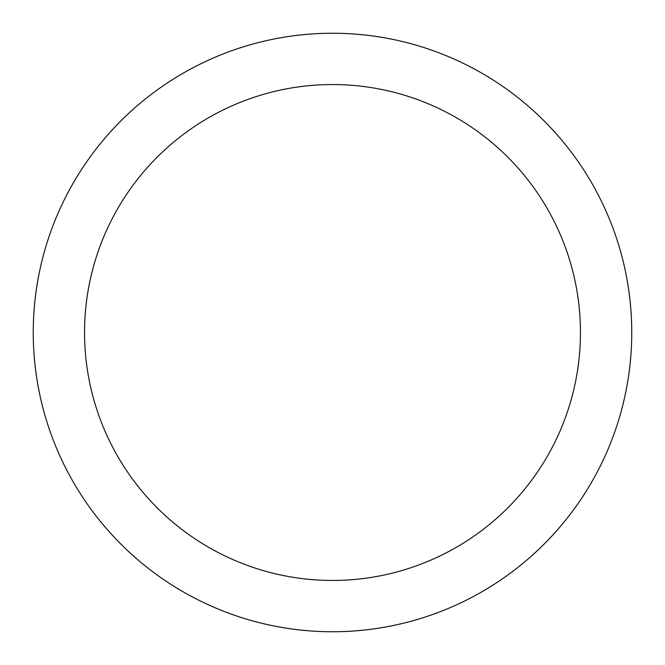 <?xml version="1.0" encoding="UTF-8"?>
<svg xmlns="http://www.w3.org/2000/svg" width="665" height="665" viewBox="0 0 665 665"><rect width="100%" height="100%" fill="white"/><g stroke="black" fill="none" stroke-linecap="round" stroke-linejoin="round"><path stroke-width="1" d="M332.5 33.25A299.25 299.25 0 0 1 631.75 332.5A299.25 299.25 0 0 1 332.5 631.75A299.25 299.25 0 0 1 33.25 332.5A299.25 299.25 0 0 1 332.5 33.25M332.5 84.546A247.954 247.954 0 0 1 580.454 332.5A247.954 247.954 0 0 1 332.5 580.454A247.954 247.954 0 0 1 84.546 332.5A247.954 247.954 0 0 1 332.5 84.546"/></g></svg>
